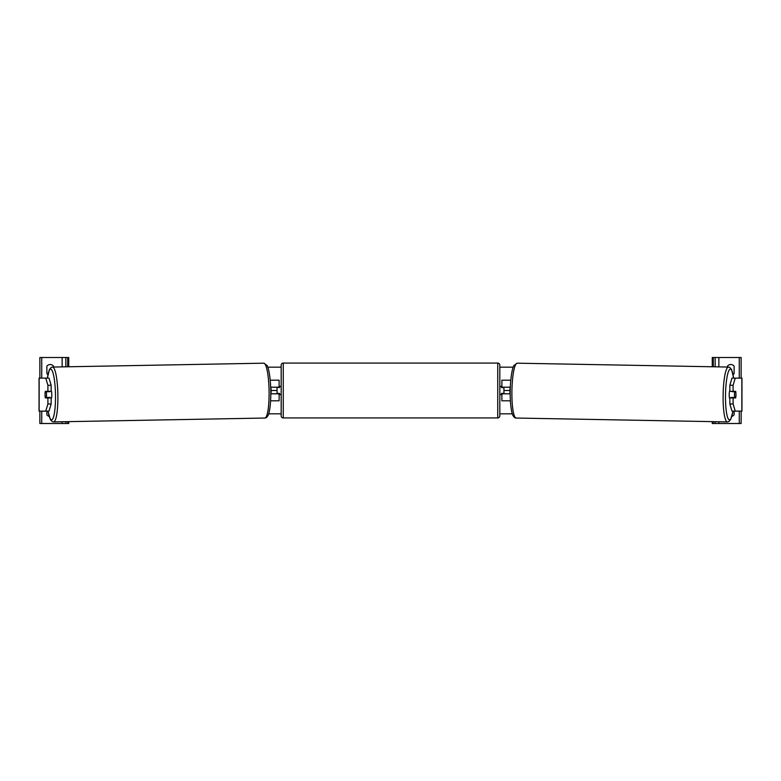 <?xml version="1.0" encoding="UTF-8"?>
<svg xmlns="http://www.w3.org/2000/svg" width="781" height="781" viewBox="0 0 781 781"><rect width="100%" height="100%" fill="white"/><g stroke="black" fill="none" stroke-linecap="round" stroke-linejoin="round"><path stroke-width="1.17" d="M270.597 400.809L279.12 400.809L279.12 393.8L270.812 393.8M277.06 387.2L279.53 387.61L279.53 386.37L281.18 386.37M277.06 387.61L277.06 393.8M279.12 387.61L279.12 380.191L270.216 380.191M270.685 387.2L279.12 387.2M53.479 367.05L53.479 366.162A4.13 4.13 0 0 0 46.88 366.162L46.88 373.591A4.13 4.13 0 0 0 47.924 374.568M68.738 366.767L68.738 357.503L39.86 357.503L39.86 378.121M68.738 421.642L68.738 423.497L39.86 423.497L39.86 411.128M49.105 416.351A4.13 4.13 0 0 1 46.88 414.838L46.88 411.128M65.848 423.497L65.848 421.691L65.848 423.497M65.848 366.816L65.848 357.503L65.848 366.816M283.249 363.067A2.06 2.06 0 0 0 281.18 365.127L281.18 415.873A2.06 2.06 0 0 0 283.249 417.933L497.751 417.933A2.06 2.06 0 0 0 499.82 415.873L499.82 365.127A2.06 2.06 0 0 0 497.751 363.067L283.249 363.067L283.249 417.933M277.06 393.39L279.53 393.39L279.53 394.63L281.18 394.63M499.82 386.37L501.47 386.37L501.47 387.61L503.94 387.61L503.94 393.39L501.47 393.39L501.47 394.63L499.82 394.63M45.132 392.56A4.13 0.713 -90 0 0 45.044 394.63A4.13 0.713 -90 0 0 45.327 397.929L47.905 397.929L47.905 403.982L51.155 403.982L51.155 397.929L47.905 397.929M51.155 403.982L49.008 411.128L39.05 411.128L39.05 378.121L49.008 378.121L51.155 385.267L47.905 385.267L45.757 378.121M47.905 385.267L47.905 391.33L51.155 391.33L51.155 385.267M45.757 411.128L47.905 403.982M47.905 391.33L45.327 391.33A4.13 0.713 -90 0 0 45.249 391.74L46.255 391.74A4.13 0.713 88.9 0 1 46.509 394.62A4.13 0.713 88.9 0 1 46.352 397.509L50.013 397.441A4.13 0.713 88.9 0 1 49.925 397.929M46.352 397.509L45.337 397.509A4.13 0.713 88.9 0 1 45.073 394.62A4.13 0.713 88.9 0 1 45.23 391.74M51.155 390.5A4.13 0.713 88.9 0 1 51.79 394.532A4.13 0.713 88.9 0 1 51.155 398.652M270.812 393.39L270.968 393.39A4.13 0.713 88.9 0 0 271.124 390.5A4.13 0.713 88.9 0 0 270.87 387.61L270.87 387.61M49.838 391.33A4.13 0.713 88.9 0 1 49.906 391.671L48.5 391.681M46.255 391.74L49.906 391.671M733.095 391.33L733.095 385.267L735.243 378.121L731.992 378.121L729.845 385.267L729.845 391.33L735.673 391.33A4.13 0.713 -90 0 1 735.751 391.74L735.77 391.74A4.13 0.713 91.1 0 1 735.927 394.62A4.13 0.713 91.1 0 1 735.663 397.509L734.648 397.509A4.13 0.713 91.1 0 1 734.491 394.62A4.13 0.713 91.1 0 1 734.745 391.74L732.119 391.671A4.13 0.713 91.1 0 0 732.051 391.33M735.868 392.56A4.13 0.713 -90 0 1 735.956 394.63A4.13 0.713 -90 0 1 735.673 397.929L733.095 397.929L733.095 403.982L729.845 403.982L729.845 397.929L733.095 397.929M729.845 403.982L731.992 411.128L741.95 411.128L741.95 378.121L735.243 378.121M729.845 385.267L733.095 385.267M735.243 411.128L733.095 403.982M729.845 390.5A4.13 0.713 91.1 0 0 729.21 394.532A4.13 0.713 91.1 0 0 729.845 398.652M510.13 387.61L510.13 387.61A4.13 0.713 91.1 0 0 509.876 390.5A4.13 0.713 91.1 0 0 510.032 393.39L510.188 393.39M734.745 391.74L735.77 391.74M734.648 397.509L730.987 397.441A4.13 0.713 91.1 0 0 731.075 397.929M727.521 367.05L727.521 366.162A4.13 4.13 0 0 1 734.12 366.162L734.12 373.591A4.13 4.13 0 0 1 733.076 374.568M734.12 411.128L734.12 414.838A4.13 4.13 0 0 1 731.895 416.351M712.262 366.767L712.262 357.503L741.14 357.503L741.14 378.121M712.262 421.642L712.262 423.497L741.14 423.497L741.14 411.128M715.152 423.497L715.152 421.691M715.152 366.816L715.152 357.503M510.403 400.809L501.88 400.809L501.88 393.8L510.188 393.8M501.88 387.61L501.88 380.191L510.784 380.191M510.315 387.2L501.88 387.2M512.316 413.832L499.82 413.832M281.18 413.832L268.684 413.832M509.876 390.5L503.94 390.5M277.06 390.5L271.124 390.5M513.195 367.168L499.82 367.168M281.18 367.168L267.805 367.168M41.725 423.497L41.725 411.128M41.725 378.121L41.725 357.503M62.138 423.497L62.138 421.76M62.138 366.885L62.138 357.503M67.713 423.497L67.713 421.662M67.713 366.787L67.713 357.503M497.751 417.933L497.751 363.067M39.148 411.128L39.148 378.121M48.041 411.128A25.373 4.403 -91.1 0 0 53.03 418.294A25.373 4.403 -91.1 0 0 55.48 394.532A25.373 4.403 -91.1 0 0 52.171 370.711A25.373 4.403 -91.1 0 0 47.416 378.121M57.872 394.493A27.433 4.764 88.9 0 1 53.606 421.916L264.818 418.04A27.433 4.764 -91.1 0 0 269.084 390.607A27.433 4.764 -91.1 0 0 263.812 363.185L52.6 367.06A27.433 4.764 88.9 0 1 57.872 394.493M741.852 411.128L741.852 378.121M732.959 411.128A25.373 4.403 -88.9 0 1 727.97 418.294A25.373 4.403 -88.9 0 1 725.52 394.532A25.373 4.403 -88.9 0 1 728.829 370.711A25.373 4.403 -88.9 0 1 733.584 378.121M733.632 378.121L731.582 369.53L729.805 367.46L728.4 367.06A27.433 4.764 91.1 0 0 723.128 394.493A27.433 4.764 91.1 0 0 727.394 421.916L516.182 418.04A27.433 4.764 -88.9 0 1 511.916 390.607A27.433 4.764 -88.9 0 1 517.188 363.185L513.947 365.488C512.658 366.826 510.432 376.93 510.218 390.578C509.944 404.177 511.809 414.252 513 415.57C514.113 417.376 515.177 418.196 516.182 418.04M718.862 423.497L718.862 421.76M718.862 366.885L718.862 357.503M739.275 423.497L739.275 411.128M739.275 378.121L739.275 357.503M713.287 423.497L713.287 421.662M713.287 366.787L713.287 357.503M47.983 411.128L50.365 419.612L52.181 421.564L53.606 421.916M263.812 363.185L267.053 365.488C268.342 366.826 270.568 376.93 270.782 390.578C271.056 404.177 269.191 414.252 268 415.57C266.887 417.376 265.823 418.196 264.818 418.04M47.368 378.121L49.418 369.53L51.195 367.46L52.6 367.06M728.4 367.06L517.188 363.185M733.017 411.128L730.635 419.612L728.819 421.564L727.394 421.916"/></g></svg>
